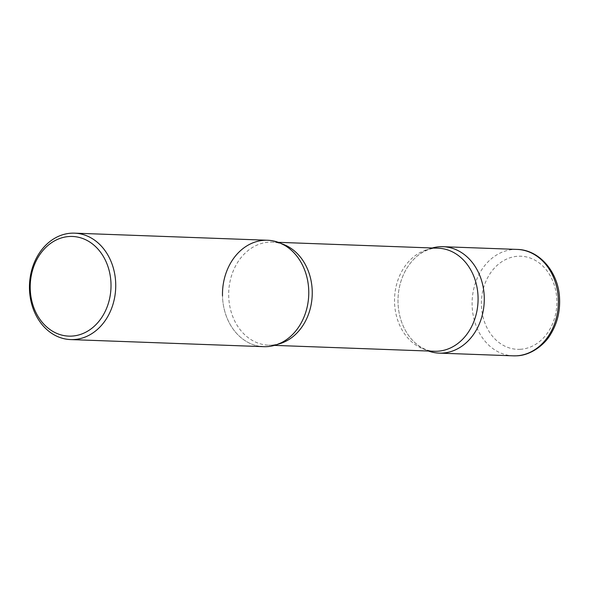 <?xml version="1.0" encoding="UTF-8"?>
<svg xmlns="http://www.w3.org/2000/svg" width="589" height="589" viewBox="0 0 589 589"><rect width="100%" height="100%" fill="white"/><g stroke="black" fill="none" stroke-linecap="round" stroke-linejoin="round"><path stroke-width="0.44" stroke-dasharray="2.94 2.21" d="M432.282 247.984A53.246 43.13 -87.9 0 0 398.039 298.328A53.246 43.13 -87.9 0 0 428.498 351.044A53.246 43.13 92.1 0 1 414.266 342.062A53.246 43.13 92.1 0 1 398.009 302.223A53.246 43.13 92.1 0 1 417.432 255.898A53.246 43.13 92.1 0 1 432.282 247.984M267.583 240.253A53.246 43.13 -87.9 0 0 264.417 240.275A53.246 43.13 -87.9 0 0 222.48 293.83A53.246 43.13 -87.9 0 0 263.673 346.671M260.515 346.413A53.246 43.13 92.1 0 1 222.495 295.781M517.194 249.419A53.246 43.13 -87.9 0 0 514.035 249.449A53.246 43.13 -87.9 0 0 472.098 302.996A53.246 43.13 -87.9 0 0 513.284 355.844M520.197 349.306A46.583 37.733 -87.9 0 0 556.877 300.751A46.583 37.733 -87.9 0 0 518.092 256.244A46.583 37.733 -87.9 0 0 481.412 304.8A46.583 37.733 -87.9 0 0 520.197 349.306M278.133 344.16A51.567 41.767 92.1 0 1 268.577 345.169A51.567 41.767 92.1 0 1 228.701 295.884A51.567 41.767 92.1 0 1 272.361 242.108A51.567 41.767 92.1 0 1 281.822 243.817M414.266 342.062C420.737 348.04 427.452 351.103 434.402 351.258A51.567 41.767 92.1 0 1 394.534 301.973A51.567 41.767 92.1 0 1 438.194 248.205C431.244 247.851 424.323 250.413 417.432 255.898M289.339 337.475C282.44 342.96 275.519 345.522 268.577 345.169L274.481 345.382M292.505 251.304C286.026 245.333 279.311 242.27 272.361 242.108L278.266 242.329"/><path stroke-width="0.88" d="M442.346 353.091A53.246 43.13 -87.9 0 0 484.283 299.543A53.246 43.13 -87.9 0 0 443.097 246.703A53.246 43.13 -87.9 0 0 439.931 246.725A53.246 43.13 -87.9 0 0 432.282 247.984A53.246 43.13 92.1 0 1 484.268 297.592A53.246 43.13 92.1 0 1 428.498 351.044A53.246 43.13 -87.9 0 0 439.188 353.12A53.246 43.13 -87.9 0 0 442.346 353.091M70.643 339.581L263.673 346.671A53.246 43.13 -87.9 0 0 266.832 346.641A53.246 43.13 -87.9 0 0 308.769 293.094A53.246 43.13 -87.9 0 0 267.583 240.253L74.553 233.156A53.246 43.13 -87.9 0 0 71.387 233.185A53.246 43.13 -87.9 0 0 29.45 286.733A53.246 43.13 -87.9 0 0 70.643 339.581A53.246 43.13 -87.9 0 0 73.802 339.551A53.246 43.13 -87.9 0 0 115.738 286.004A53.246 43.13 -87.9 0 0 74.553 233.156M71.74 336.098A49.866 40.391 -87.9 0 0 111.004 284.126A49.866 40.391 -87.9 0 0 69.48 236.491A49.866 40.391 -87.9 0 0 30.223 288.463A49.866 40.391 -87.9 0 0 71.74 336.098M222.495 295.781A53.246 43.13 92.1 0 1 246.349 246.209A53.246 43.13 92.1 0 1 292.505 251.304A53.246 43.13 92.1 0 1 308.754 291.143A53.246 43.13 92.1 0 1 289.339 337.475A53.246 43.13 92.1 0 1 260.515 346.413M517.194 249.419C539.62 249.765 558.586 272.442 559.55 298.306C560.176 311.434 557.238 323.368 550.73 334.11C545.193 344.116 531.204 355.469 516.656 355.815L513.284 355.844A53.246 43.13 -87.9 0 0 516.45 355.815A53.246 43.13 -87.9 0 0 558.387 302.267A53.246 43.13 -87.9 0 0 517.194 249.419L443.097 246.703M281.822 243.817A51.567 41.767 92.1 0 1 312.236 291.393A51.567 41.767 92.1 0 1 278.133 344.16M278.266 242.329L438.194 248.205A51.567 41.767 92.1 0 1 478.069 297.489A51.567 41.767 92.1 0 1 434.402 351.258L274.481 345.382M513.284 355.844L439.188 353.12"/></g></svg>
